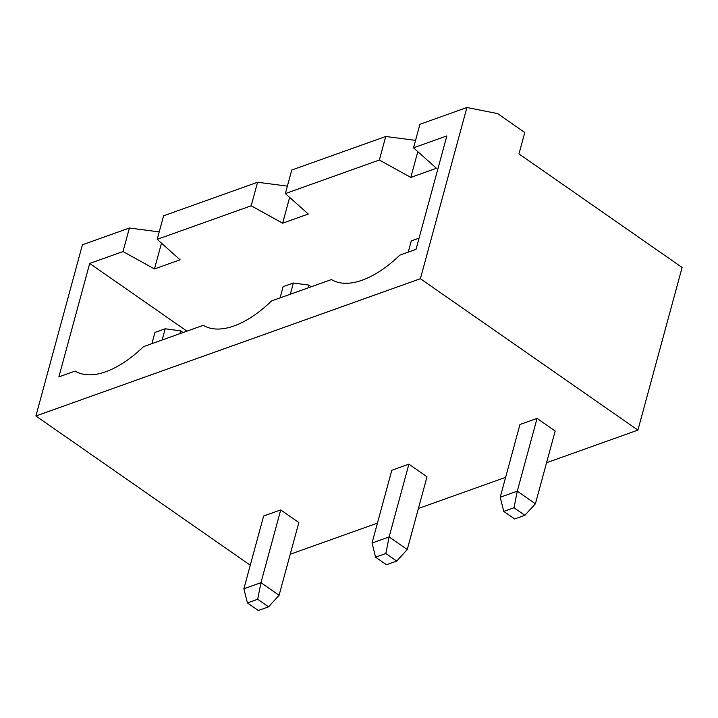 <?xml version="1.0" encoding="UTF-8"?>
<svg xmlns="http://www.w3.org/2000/svg" width="718" height="718" viewBox="0 0 718 718"><rect width="100%" height="100%" fill="white"/><g stroke="black" fill="none" stroke-linecap="round" stroke-linejoin="round"><path stroke-width="1.08" d="M682.1 267.464L637.907 430.109L420.398 278.71L466.915 107.503L497.592 113.588L524.777 132.516L518.97 153.912L682.1 267.464M290.234 554.242L377.444 523.108M418.406 508.488L505.607 477.344M546.569 462.724L637.907 430.109M250.268 565.21L35.9 415.991L420.398 278.71M537.055 418.397L519.967 424.5L500.204 497.26L517.292 491.157L537.055 418.397L555.185 431.015L535.413 503.776L517.292 491.157L514.007 507.743L524.885 515.309L535.413 503.776M408.892 464.16L391.804 470.263L372.032 543.023L389.12 536.92L408.892 464.16L427.013 476.779L407.25 549.539L389.12 536.92L385.844 553.506L375.586 557.168L372.032 543.023M243.869 588.778L247.423 602.923L258.3 610.497L268.55 606.836L279.078 595.294L298.85 522.533L280.729 509.924L263.632 516.018L243.869 588.778L260.957 582.684L280.729 509.924M35.9 415.991L82.417 244.784L129.411 228.01L123.011 251.551L89.687 263.443L58.876 376.869L75.112 371.071A92.945 46.903 -55.2 0 0 143.465 346.668L203.275 325.308A92.945 46.903 -55.2 0 0 271.628 300.905L331.438 279.553A92.945 46.903 -55.2 0 0 399.8 255.141L416.027 249.343L446.847 135.926L413.523 147.827L436.436 168.272L410.804 177.427L379.346 160.024L285.36 193.582L308.273 214.036L282.641 223.19L251.183 205.788L157.188 239.345L180.11 259.799L154.478 268.945L123.011 251.551M413.523 147.827L419.922 124.286L466.915 107.503M279.078 595.294L260.957 582.684L257.672 599.261L268.55 606.836M159.216 231.896L129.411 228.01M161.478 243.169L154.478 268.945M89.687 263.443L186.94 331.142M500.204 497.26L503.758 511.404L514.626 518.97L524.885 515.309M503.758 511.404L514.007 507.743M407.25 549.539L396.713 561.072L386.464 564.734L375.586 557.168M396.713 561.072L385.844 553.506M247.423 602.923L257.672 599.261M157.188 239.345L163.587 215.804L257.574 182.246L251.183 205.788M287.379 186.133L257.574 182.246M289.641 197.414L282.641 223.19M285.36 193.582L291.75 170.04L385.745 136.483L379.346 160.024M415.551 140.378L385.745 136.483M417.813 151.651L410.804 177.427M308.058 287.9L308.821 285.082L311.244 286.76M179.895 333.664L180.658 330.845L183.072 332.524M408.228 252.135L411.279 240.907L419.079 238.125M290.314 294.236L293.366 283.009L308.821 285.082M280.065 297.889L283.116 286.67L293.366 283.009M162.151 339.991L165.203 328.772L180.658 330.845M151.902 343.653L154.944 332.434L165.203 328.772"/></g></svg>

